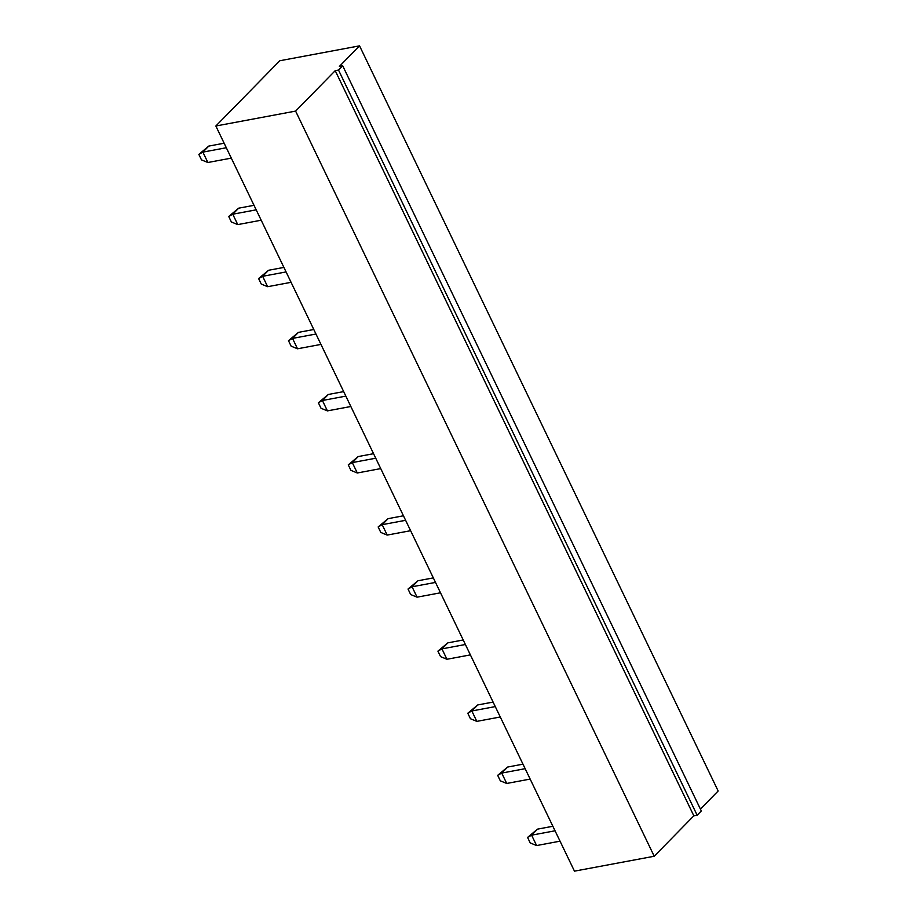 <?xml version="1.0" encoding="UTF-8"?>
<svg xmlns="http://www.w3.org/2000/svg" width="917" height="917" viewBox="0 0 917 917"><rect width="100%" height="100%" fill="white"/><g stroke="black" fill="none" stroke-linecap="round" stroke-linejoin="round"><path stroke-width="1.38" d="M654.222 856.249L574.466 871.15L215.85 126.007L295.606 111.095L654.222 856.249L693.837 815.821L697.138 815.202L701.31 810.949L342.694 65.795L339.393 66.414L359.544 45.85L718.16 790.993L700.416 809.103M295.606 111.095L335.221 70.666L338.522 70.059L342.694 65.795M693.837 815.821L335.221 70.666M215.85 126.007L279.788 60.751L359.544 45.85M697.138 815.202L338.522 70.059M315.964 334.017L292.523 338.407L298.438 332.378L313.786 329.501M320.961 344.414L297.521 348.792L292.523 338.407L288.488 340.666L298.438 332.378M345.847 396.121L322.406 400.5L328.32 394.47L343.669 391.605M350.844 406.506L327.415 410.885L322.406 400.5L318.371 402.758L328.32 394.47M375.729 458.213L352.3 462.592L358.203 456.563L373.551 453.697M380.727 468.598L357.298 472.989L352.3 462.592L348.265 464.85L358.203 456.563M465.389 644.502L441.948 648.881L447.851 642.851L463.211 639.986M470.387 654.887L446.946 659.266L441.948 648.881L437.913 651.139L447.851 642.851M405.612 520.306L382.183 524.684L388.086 518.667L403.446 515.79M410.61 530.702L387.18 535.081L382.183 524.684L378.148 526.954L388.086 518.667M435.495 582.41L412.065 586.788L417.969 580.759L433.328 577.893M440.504 592.795L417.063 597.173L412.065 586.788L408.031 589.046L417.969 580.759M226.304 147.74L202.875 152.119L208.778 146.09L224.138 143.212M231.302 158.125L207.872 162.504L202.875 152.119L198.84 154.377L208.778 146.09M261.196 220.218L237.755 224.596L232.758 214.211L238.661 208.182L254.02 205.316M256.187 209.833L232.758 214.211L228.723 216.469L238.661 208.182M291.079 282.321L267.638 286.7L262.64 276.304L268.543 270.274L283.903 267.409M286.081 271.925L262.64 276.304L258.605 278.562L268.543 270.274M555.037 830.791L531.608 835.169L537.511 829.14L552.859 826.274M560.035 841.176L536.605 845.554L531.608 835.169L527.573 837.427L537.511 829.14M525.154 768.687L501.714 773.077L507.628 767.048L522.977 764.17M530.152 779.083L506.723 783.462L501.714 773.077L497.679 775.335L507.628 767.048M495.272 706.594L471.831 710.973L477.746 704.944L493.094 702.078M500.269 716.991L476.829 721.37L471.831 710.973L467.796 713.231L477.746 704.944M288.488 340.666L291.136 346.168L297.521 348.792M318.371 402.758L321.019 408.26L327.415 410.885M348.265 464.85L350.913 470.352L357.298 472.989M437.913 651.139L440.561 656.641L446.946 659.266M378.148 526.954L380.796 532.445L387.18 535.081M408.031 589.046L410.678 594.548L417.063 597.173M198.84 154.377L201.488 159.879L207.872 162.504M228.723 216.469L231.371 221.971L237.755 224.596M258.605 278.562L261.253 284.064L267.638 286.7M527.573 837.427L530.221 842.929L536.605 845.554M497.679 775.335L500.327 780.837L506.723 783.462M467.796 713.231L470.444 718.733L476.829 721.37"/></g></svg>
